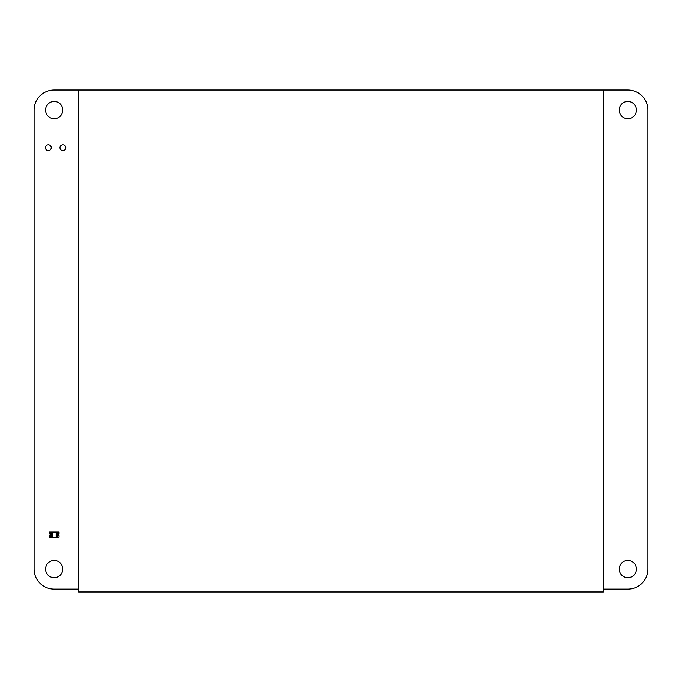 <?xml version="1.0" encoding="UTF-8"?>
<svg xmlns="http://www.w3.org/2000/svg" width="682" height="682" viewBox="0 0 682 682"><rect width="100%" height="100%" fill="white"/><g stroke="black" fill="none" stroke-linecap="round" stroke-linejoin="round"><path stroke-width="1.02" d="M78.558 589.103L54.176 589.103A20.076 20.076 0 0 1 34.1 569.027L34.1 110.109A20.076 20.076 0 0 1 54.176 90.033L627.824 90.033A20.076 20.076 0 0 1 647.9 110.109L647.9 569.027A20.076 20.076 0 0 1 627.824 589.103L603.442 589.103M51.244 147.738A2.916 2.916 0 0 0 46.87 145.215A2.916 2.916 0 0 0 46.87 150.262A2.916 2.916 0 0 0 51.244 147.738M62.778 569.027A8.602 8.602 0 0 0 49.871 561.576A8.602 8.602 0 0 0 49.871 576.478A8.602 8.602 0 0 0 62.778 569.027M65.813 147.738A2.916 2.916 0 0 0 61.44 145.215A2.916 2.916 0 0 0 61.44 150.262A2.916 2.916 0 0 0 65.813 147.738M62.778 110.109A8.602 8.602 0 0 0 49.871 102.658A8.602 8.602 0 0 0 49.871 117.56A8.602 8.602 0 0 0 62.778 110.109M636.425 569.027A8.602 8.602 0 0 0 623.519 561.576A8.602 8.602 0 0 0 623.519 576.478A8.602 8.602 0 0 0 636.425 569.027M636.425 110.109A8.602 8.602 0 0 0 623.519 102.658A8.602 8.602 0 0 0 623.519 117.56A8.602 8.602 0 0 0 636.425 110.109M57.476 537.186L57.476 532.02L59.053 532.02L59.053 533.597A1.014 1.014 0 0 0 59.053 535.609A1.032 1.032 0 0 1 59.053 533.588L59.053 533.639A0.98 0.98 0 0 0 59.053 535.566L59.053 537.186L56.998 537.186L56.998 532.02L57.476 532.02L50.877 532.02L51.363 532.02L51.363 537.186L50.877 537.186L50.877 532.02L49.3 532.02L49.3 533.597A1.014 1.014 0 0 1 49.3 535.609L49.3 537.186L50.877 537.186M56.998 537.186L52.207 537.186L52.207 532.02L51.363 532.02M52.207 532.02L56.146 532.02L56.146 537.186M56.998 532.02L56.146 532.02M52.207 537.186L51.363 537.186M49.3 535.566A0.98 0.98 0 0 0 49.3 533.639L49.3 533.588A1.032 1.032 0 0 1 49.3 535.626L49.3 535.566M603.442 90.033L603.442 591.967L78.558 591.967L78.558 90.033"/></g></svg>
